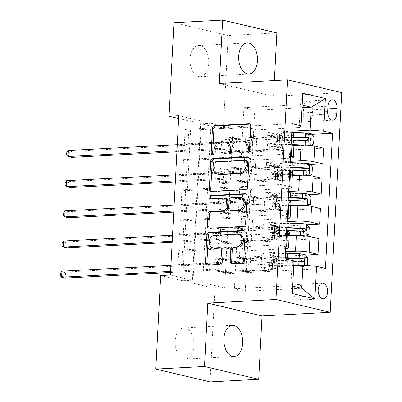<?xml version="1.0" encoding="UTF-8"?>
<svg xmlns="http://www.w3.org/2000/svg" width="402" height="402" viewBox="0 0 402 402"><rect width="100%" height="100%" fill="white"/><g stroke="black" fill="none" stroke-linecap="round" stroke-linejoin="round"><path stroke-width="0.3" stroke-dasharray="2.01 1.51" d="M248.481 152.8A1.678 1.322 -76.7 0 0 249.145 153.268A1.678 1.322 -76.7 0 0 249.441 153.293A1.678 1.322 -76.7 0 0 250.868 151.564L252.185 126.389A2.397 1.884 -76.7 0 0 250.828 124.158A2.397 1.884 -76.7 0 0 250.401 124.123L250.004 124.143M212.919 154.695A1.678 1.322 -76.7 0 0 213.583 155.162A1.678 1.322 -76.7 0 0 213.884 155.187A1.678 1.322 -76.7 0 0 215.311 153.458L215.482 150.202L214.015 149.856M230.698 153.75A1.678 1.322 -76.7 0 0 231.366 154.212A1.678 1.322 -76.7 0 0 231.663 154.242A1.678 1.322 -76.7 0 0 233.09 152.509L233.26 149.253L231.793 148.906M193.97 345.725A15.623 9.392 86.9 0 0 183.759 327.911A15.623 9.392 86.9 0 0 175.212 341.293A15.623 9.392 86.9 0 0 185.422 359.107A15.623 9.392 86.9 0 0 193.97 345.725M208.774 63.305A15.623 9.392 86.9 0 0 198.558 45.491A15.623 9.392 86.9 0 0 190.01 58.873A15.623 9.392 86.9 0 0 200.221 76.687A15.623 9.392 86.9 0 0 208.774 63.305M303.208 293.425A7.809 4.693 86.9 0 0 298.103 284.515A7.809 4.693 86.9 0 0 293.827 291.209A7.809 4.693 86.9 0 0 298.937 300.118A7.809 4.693 86.9 0 0 303.208 293.425M178.789 115.716L200.774 120.912L192.422 280.224L170.438 275.028M188.784 130.293L188.02 144.775L184.357 143.911L185.116 129.429L188.784 130.293L246.235 127.228L257.3 129.846L292.013 127.992M187.201 160.468L186.443 174.95L182.779 174.086L183.538 159.604L187.201 160.468L244.657 157.403L255.722 160.016L289.415 158.222A9.764 1.357 -177 0 0 290.43 158.152M185.618 190.638L184.86 205.126L181.196 204.256L181.955 189.774L185.618 190.638L243.074 187.578L254.139 190.191L287.832 188.392A9.764 1.357 -177 0 0 288.852 188.322M184.036 220.814L183.277 235.296L179.614 234.431L180.372 219.949L184.036 220.814L241.491 217.748L252.556 220.366L286.254 218.567A9.764 1.357 -177 0 0 287.269 218.497M182.458 250.989L181.699 265.471L178.036 264.601L178.795 250.119L182.458 250.989L239.914 247.923L250.979 250.536L284.671 248.743A9.764 1.357 -177 0 0 285.686 248.667M233.019 128.529L224.668 287.842L202.683 282.646L211.035 123.334L233.019 128.529L223.281 129.052L228.18 35.512L173.95 22.698M225.421 138.956L224.663 153.438L220.999 152.569L221.758 138.087L225.421 138.956L311.831 134.343M223.844 169.126L223.085 183.608L219.422 182.744L220.18 168.262L223.844 169.126L310.249 164.518M222.261 199.302L221.502 213.784L217.839 212.919L218.598 198.432L222.261 199.302L308.671 194.694M220.678 229.472L219.919 243.959L216.256 243.089L217.015 228.607L220.678 229.472L307.088 224.864M219.1 259.647L218.341 274.129L214.673 273.265L215.437 258.782L219.1 259.647L305.505 255.039M276.872 32.919L228.18 35.512M210.03 381.9L214.929 288.365L192.945 283.169L201.296 123.856L223.281 129.052M224.668 287.842L214.929 288.365M219.321 83.465L273.551 96.279L274.375 80.526M273.551 96.279L341.72 92.646M178.644 118.5L191.035 121.429L182.684 280.742L160.7 275.546M254.742 110.259L243.898 107.691L234.411 288.731L245.255 291.294L254.742 110.259L302.053 107.731M302.188 105.108L300.379 104.681L299.178 127.61M243.898 107.691L300.379 104.681L302.812 93.224M291.847 131.142L268.149 132.409L267.39 146.891L278.455 149.509L220.999 152.569M245.255 291.294L301.736 288.279M293.767 265.838L261.064 267.581L272.129 270.199L214.673 273.265M285.52 251.838L261.823 253.099L261.064 267.581M289.179 235.994L262.647 237.411L273.712 240.024L216.256 243.089M287.103 221.663L263.405 222.929L262.647 237.411M290.762 205.824L264.225 207.236L275.295 209.854L217.839 212.919M288.686 191.493L264.988 192.754L264.225 207.236M292.344 175.649L265.807 177.066L276.872 179.679L219.422 182.744M290.264 161.318L266.566 162.584L265.807 177.066M293.922 145.474L267.39 146.891M234.411 288.731L290.892 285.716L292.701 286.149M257.3 129.846L256.541 144.328L290.239 142.529A9.764 1.357 -177 0 0 294.123 141.655M255.722 160.016L254.963 174.503L288.656 172.704A9.764 1.357 -177 0 0 292.545 171.83M254.139 190.191L253.381 204.673L287.073 202.879A9.764 1.357 -177 0 0 290.963 202M252.556 220.366L251.798 234.848L285.495 233.049A9.764 1.357 -177 0 0 289.38 232.175M250.979 250.536L250.22 265.018L292.093 262.787L290.892 285.716L292.314 293.571M200.774 120.912L191.035 121.429M192.422 280.224L182.684 280.742M211.035 123.334L201.296 123.856M202.683 282.646L192.945 283.169M268.149 132.409L279.214 135.022L221.758 138.087M224.663 153.438L323.605 148.162M279.214 135.022L278.455 149.509M223.085 183.608L322.022 178.332M221.502 213.784L320.439 208.507M219.919 243.959L318.861 238.677M218.341 274.129L325.459 268.415M292.239 123.715L185.116 129.429M291.355 140.539L283.299 138.635L184.357 143.911M188.02 144.775L245.476 141.715L256.541 144.328M246.235 127.228L245.476 141.715M285.154 258.888L178.036 264.601M285.787 246.748L277.732 244.843L178.795 250.119M277.732 244.843L278.556 229.155L179.614 234.431M287.37 216.572L279.315 214.668L180.372 219.949M279.315 214.668L280.134 198.98L181.196 204.256M288.953 186.402L280.892 184.498L181.955 189.774M280.892 184.498L281.717 168.805L182.779 174.086M290.53 156.227L282.475 154.323L183.538 159.604M282.475 154.323L283.299 138.635M266.566 162.584L277.631 165.197L220.18 168.262M277.631 165.197L276.872 179.679M289.772 170.709L281.717 168.805M186.443 174.95L243.898 171.885L254.963 174.503M244.657 157.403L243.898 171.885M288.194 200.884L280.134 198.98M184.86 205.126L242.316 202.06L253.381 204.673M243.074 187.578L242.316 202.06M264.988 192.754L276.053 195.372L218.598 198.432M276.053 195.372L275.295 209.854M286.611 231.06L278.556 229.155M183.277 235.296L240.733 232.23L251.798 234.848M241.491 217.748L240.733 232.23M263.405 222.929L274.471 225.542L217.015 228.607M274.471 225.542L273.712 240.024M294.018 260.983L292.093 262.787M181.699 265.471L239.155 262.406L250.22 265.018M239.914 247.923L239.155 262.406M261.823 253.099L272.888 255.717L215.437 258.782M272.888 255.717L272.129 270.199M312.691 109.696A7.568 4.548 86.9 0 0 307.741 101.068A7.568 4.548 86.9 0 0 303.6 107.55L303.324 112.861A7.568 4.548 86.9 0 0 308.269 121.489A7.568 4.548 86.9 0 0 312.409 115.007L312.691 109.696L327.811 108.892M244.009 141.313A7.668 6.035 -76.7 0 0 242.642 141.192L241.175 140.846M233.26 149.253A7.668 6.035 -76.7 0 1 239.773 141.343L242.642 141.192M226.231 142.263A7.668 6.035 -76.7 0 0 224.864 142.137L223.396 141.795M215.482 150.202A7.668 6.035 -76.7 0 1 221.994 142.293L224.864 142.137M211.472 191.337A2.397 1.884 -76.7 0 0 212.115 191.669A2.397 1.884 -76.7 0 0 212.542 191.704L246.954 189.87A2.397 1.884 -76.7 0 0 248.989 187.397L250.456 159.438A2.397 1.884 -76.7 0 0 249.094 157.212A2.397 1.884 -76.7 0 0 248.667 157.172L248.27 157.192M246.687 160.629A1.678 1.322 -76.7 0 0 246.391 160.604L244.924 160.257M218.934 174.513A7.668 6.035 -76.7 0 1 214.578 167.378L214.758 163.941A1.678 1.322 -76.7 0 1 216.186 162.212L246.391 160.604M246.341 194.035L246.738 194.015A2.397 1.884 -76.7 0 1 247.165 194.055A2.397 1.884 -76.7 0 1 248.521 196.282L247.059 224.241L245.592 223.894M209.542 228.18A2.397 1.884 -76.7 0 0 210.186 228.512A2.397 1.884 -76.7 0 0 210.613 228.547L245.024 226.713A2.397 1.884 -76.7 0 0 247.059 224.241M226.532 198.462A2.397 1.884 -76.7 0 0 226.105 198.422L211.578 199.201L210.11 198.854M210.703 198.819A1.678 1.322 -76.7 0 0 211.276 199.171A1.678 1.322 -76.7 0 0 211.578 199.201M241.728 197.754A6.407 5.045 -76.7 0 0 240.587 197.653L239.12 197.307M231.517 210.713A2.397 1.884 -76.7 0 1 230.155 208.487L230.572 200.548A2.397 1.884 -76.7 0 1 232.607 198.075L240.587 197.653M239.893 234.592A6.407 5.045 -76.7 0 0 238.753 234.492L237.286 234.145M214.291 248.275A6.407 5.045 -76.7 0 1 210.723 241.592A6.407 5.045 -76.7 0 1 216.1 235.698L238.753 234.492M207.608 265.024A2.397 1.884 -76.7 0 0 208.251 265.355A2.397 1.884 -76.7 0 0 208.678 265.39L220.341 264.767A2.397 1.884 -76.7 0 0 222.376 262.3L223.004 250.335A2.397 1.884 -76.7 0 0 221.643 248.104A2.397 1.884 -76.7 0 0 221.216 248.064L220.824 248.084M232.366 263.702A2.397 1.884 -76.7 0 0 233.009 264.034A2.397 1.884 -76.7 0 0 233.436 264.069L243.089 263.556A2.397 1.884 -76.7 0 0 245.13 261.084L246.592 233.125A2.397 1.884 -76.7 0 0 245.23 230.899A2.397 1.884 -76.7 0 0 244.803 230.859L244.411 230.879M311.203 133.65L308.671 133.786A3.296 0.457 -177 0 0 305.902 133.474L294.018 132.972A15.497 2.151 -177 0 0 279.536 134.363A15.497 2.151 -177 0 0 280.601 135.218L280.36 139.806L282.239 140.569A8.909 1.236 3 0 1 282.852 141.062A8.909 1.236 3 0 1 279.305 141.856L276.149 142.027A1.462 1.151 -76.7 0 0 274.903 143.534A1.462 1.151 -76.7 0 0 275.737 144.901A1.462 1.151 -76.7 0 0 275.998 144.921L279.154 144.755A8.909 1.236 -177 0 0 282.701 143.956A8.909 1.236 -177 0 0 282.088 143.464L280.209 142.7L279.968 147.288L281.847 148.052A8.909 1.236 3 0 1 282.46 148.544A8.909 1.236 3 0 1 278.913 149.338L230.18 151.941L226.517 151.072L250.28 149.805L250.908 137.735L252.833 137.876A5.301 0.734 -177 0 0 256.757 137.936L277.641 136.821A5.734 0.794 3 0 0 279.923 136.308A5.734 0.794 3 0 0 279.531 135.992L277.651 135.228A18.673 2.593 -177 0 1 276.37 134.193L276.129 138.78A18.673 2.593 -177 0 0 277.41 139.811L277.651 135.228M293.968 144.625L293.179 144.589A18.673 2.593 -177 0 0 275.737 146.263A18.673 2.593 -177 0 0 277.018 147.298L277.259 142.71L279.139 143.474A5.734 0.794 3 0 1 279.531 143.79A5.734 0.794 3 0 1 277.249 144.303L274.089 144.474A1.462 1.151 103.3 0 1 273.827 144.449A1.462 1.151 103.3 0 1 272.998 143.087A1.462 1.151 103.3 0 1 274.244 141.574L277.4 141.409A5.734 0.794 -177 0 0 279.681 140.891A5.734 0.794 -177 0 0 279.289 140.574L277.41 139.811M280.601 135.218L282.48 135.982A8.909 1.236 3 0 1 283.093 136.474A8.909 1.236 3 0 1 279.546 137.273L230.813 139.871L224.964 143.017A2.442 1.92 103.3 0 1 224.231 143.233L71.923 151.353L68.26 150.489M250.908 137.735L227.15 139.007L230.813 139.871M291.777 132.449A18.673 2.593 -177 0 0 276.37 134.193M313.63 143.996L311.098 144.132L308.038 145.856A3.296 0.457 -177 0 0 305.269 145.544L298.234 145.248M308.038 145.856L310.57 145.72A6.467 0.899 -177 0 0 305.068 145.092L303.641 145.032M277.018 147.298L278.898 148.062A5.734 0.794 3 0 1 279.289 148.378A5.734 0.794 3 0 1 277.008 148.891L256.129 150.006A5.301 0.734 3 0 1 252.2 149.941L250.28 149.805M293.947 145.067L293.385 145.042A15.497 2.151 -177 0 0 278.903 146.428A15.497 2.151 -177 0 0 279.968 147.288M310.57 145.72L311.037 145.459M311.098 144.132L311.475 136.891L314.007 136.755M308.671 133.786L311.475 136.891M291.54 137.037A18.673 2.593 -177 0 0 276.129 138.78M280.36 139.806A15.497 2.151 3 0 1 279.295 138.946A15.497 2.151 3 0 1 291.515 137.484M176.9 151.775L223.914 149.268A2.442 1.92 103.3 0 1 224.346 149.303A2.442 1.92 103.3 0 1 224.633 149.403L230.18 151.941M68.074 155.453L71.606 157.388L71.923 151.353L68.199 153.041L68.074 155.453L66.606 155.107M277.259 142.71A18.673 2.593 3 0 1 275.978 141.68A18.673 2.593 3 0 1 291.385 139.931M309.686 140.896L306.671 141.037A3.296 0.457 -177 0 0 305.51 140.956L293.626 140.454A15.497 2.151 -177 0 0 279.144 141.846A15.497 2.151 -177 0 0 280.209 142.7M227.15 139.007L221.301 142.152A2.442 1.92 103.3 0 1 220.562 142.363L177.272 144.675M176.955 150.71L220.246 148.398A2.442 1.92 103.3 0 1 220.683 148.438A2.442 1.92 103.3 0 1 220.964 148.534L226.517 151.072M66.732 152.695L68.199 153.041M309.62 163.825L307.088 163.961A3.296 0.457 -177 0 0 304.324 163.649L292.435 163.147A15.497 2.151 -177 0 0 277.958 164.534A15.497 2.151 -177 0 0 279.023 165.388L278.782 169.976L280.656 170.739A8.909 1.236 3 0 1 281.269 171.232A8.909 1.236 3 0 1 277.722 172.031L274.566 172.197A1.462 1.151 -76.7 0 0 273.32 173.709A1.462 1.151 -76.7 0 0 274.154 175.071A1.462 1.151 -76.7 0 0 274.415 175.096L277.571 174.925A8.909 1.236 -177 0 0 281.119 174.131A8.909 1.236 -177 0 0 280.506 173.639L278.631 172.875L278.39 177.458L280.264 178.222A8.909 1.236 3 0 1 280.877 178.714A8.909 1.236 3 0 1 277.33 179.513L228.602 182.111L224.934 181.247L248.697 179.98L249.33 167.91L251.255 168.046A5.301 0.734 -177 0 0 255.18 168.106L276.058 166.996A5.734 0.794 3 0 0 278.345 166.478A5.734 0.794 3 0 0 277.948 166.162L276.068 165.398A18.673 2.593 -177 0 1 274.787 164.368L274.546 168.956A18.673 2.593 -177 0 0 275.832 169.986L276.068 165.398M292.39 174.795L291.601 174.764A18.673 2.593 -177 0 0 274.154 176.438A18.673 2.593 -177 0 0 275.44 177.468L275.677 172.88L277.556 173.644A5.734 0.794 3 0 1 277.953 173.96A5.734 0.794 3 0 1 275.666 174.478L272.511 174.644A1.462 1.151 103.3 0 1 272.249 174.624A1.462 1.151 103.3 0 1 271.415 173.257A1.462 1.151 103.3 0 1 272.662 171.749L275.817 171.579A5.734 0.794 -177 0 0 278.104 171.066A5.734 0.794 -177 0 0 277.707 170.749L275.832 169.986M279.023 165.388L280.897 166.152A8.909 1.236 3 0 1 281.511 166.644A8.909 1.236 3 0 1 277.963 167.443L229.23 170.046L223.381 173.192A2.442 1.92 103.3 0 1 222.648 173.403L70.345 181.528L66.682 180.664M249.33 167.91L225.567 169.177L229.23 170.046M290.199 162.624A18.673 2.593 -177 0 0 274.787 164.368M312.047 174.172L309.515 174.307L306.455 176.026A3.296 0.457 -177 0 0 303.691 175.719L296.656 175.418M306.455 176.026L308.987 175.895A6.467 0.899 -177 0 0 303.485 175.267L302.058 175.207M275.44 177.468L277.315 178.232A5.734 0.794 3 0 1 277.712 178.548A5.734 0.794 3 0 1 275.425 179.061L254.546 180.176A5.301 0.734 3 0 1 250.622 180.116L248.697 179.98M292.365 175.237L291.802 175.212A15.497 2.151 -177 0 0 277.325 176.604A15.497 2.151 -177 0 0 278.39 177.458M308.987 175.895L309.455 175.629M309.515 174.307L309.897 167.066L312.429 166.93M307.088 163.961L309.897 167.066M289.958 167.212A18.673 2.593 -177 0 0 274.546 168.956M278.782 169.976A15.497 2.151 3 0 1 277.717 169.121A15.497 2.151 3 0 1 289.932 167.659M175.317 181.945L222.331 179.438A2.442 1.92 103.3 0 1 222.768 179.478A2.442 1.92 103.3 0 1 223.05 179.573L228.602 182.111M66.491 185.629L70.028 187.563L70.345 181.528L66.616 183.212L66.491 185.629L65.023 185.282M275.677 172.88A18.673 2.593 3 0 1 274.395 171.85A18.673 2.593 3 0 1 289.807 170.106M308.103 171.071L305.088 171.207A3.296 0.457 -177 0 0 303.932 171.131L292.043 170.629A15.497 2.151 -177 0 0 277.561 172.016A15.497 2.151 -177 0 0 278.631 172.875M225.567 169.177L219.718 172.322A2.442 1.92 103.3 0 1 218.984 172.538L175.689 174.845M175.372 180.88L218.668 178.573A2.442 1.92 103.3 0 1 219.1 178.609A2.442 1.92 103.3 0 1 219.386 178.709L224.934 181.247M65.154 182.865L66.616 183.212M308.038 193.995L305.505 194.131A3.296 0.457 -177 0 0 302.741 193.819L290.852 193.317A15.497 2.151 -177 0 0 276.375 194.709A15.497 2.151 -177 0 0 277.44 195.563L277.199 200.151L279.078 200.915A8.909 1.236 3 0 1 279.691 201.407A8.909 1.236 3 0 1 276.144 202.201L272.983 202.372A1.462 1.151 -76.7 0 0 271.742 203.884A1.462 1.151 -76.7 0 0 272.571 205.246A1.462 1.151 -76.7 0 0 272.832 205.266L275.993 205.1A8.909 1.236 -177 0 0 279.536 204.301A8.909 1.236 -177 0 0 278.928 203.809L277.048 203.045L276.807 207.633L278.686 208.397A8.909 1.236 3 0 1 279.3 208.889A8.909 1.236 3 0 1 275.752 209.688L227.019 212.286L223.356 211.422L247.114 210.151L247.748 198.085L249.672 198.221A5.301 0.734 -177 0 0 253.597 198.281L274.476 197.166A5.734 0.794 3 0 0 276.762 196.653A5.734 0.794 3 0 0 276.365 196.337L274.491 195.573A18.673 2.593 -177 0 1 273.204 194.543L272.963 199.126A18.673 2.593 -177 0 0 274.249 200.161L274.491 195.573M290.807 204.97L290.018 204.935A18.673 2.593 -177 0 0 272.571 206.608A18.673 2.593 -177 0 0 273.857 207.643L274.099 203.055L275.973 203.819A5.734 0.794 3 0 1 276.37 204.136A5.734 0.794 3 0 1 274.084 204.648L270.928 204.819A1.462 1.151 103.3 0 1 270.667 204.794A1.462 1.151 103.3 0 1 269.837 203.432A1.462 1.151 103.3 0 1 271.079 201.92L274.239 201.754A5.734 0.794 -177 0 0 276.521 201.241A5.734 0.794 -177 0 0 276.129 200.925L274.249 200.161M277.44 195.563L279.32 196.327A8.909 1.236 3 0 1 279.928 196.819A8.909 1.236 3 0 1 276.385 197.618L227.653 200.216L221.803 203.362A2.442 1.92 103.3 0 1 221.065 203.578L68.762 211.703L65.099 210.834M247.748 198.085L223.989 199.352L227.653 200.216M288.616 192.794A18.673 2.593 -177 0 0 273.204 194.543M310.465 204.347L307.932 204.482L304.877 206.201A3.296 0.457 -177 0 0 302.108 205.889L295.073 205.593M304.877 206.201L307.409 206.065A6.467 0.899 -177 0 0 301.902 205.442L300.475 205.382M273.857 207.643L275.737 208.407A5.734 0.794 3 0 1 276.129 208.723A5.734 0.794 3 0 1 273.847 209.236L252.964 210.352A5.301 0.734 3 0 1 249.039 210.291L247.114 210.151M290.782 205.412L290.224 205.387A15.497 2.151 -177 0 0 275.742 206.779A15.497 2.151 -177 0 0 276.807 207.633M307.409 206.065L307.872 205.804M307.932 204.482L308.314 197.236L310.846 197.106M305.505 194.131L308.314 197.236M288.375 197.382A18.673 2.593 -177 0 0 272.963 199.126M277.199 200.151A15.497 2.151 3 0 1 276.134 199.291A15.497 2.151 3 0 1 288.355 197.829M173.734 212.12L220.748 209.613A2.442 1.92 103.3 0 1 221.185 209.648A2.442 1.92 103.3 0 1 221.467 209.749L227.019 212.286M64.908 215.799L68.446 217.733L68.762 211.703L65.039 213.387L64.908 215.799L63.446 215.452M274.099 203.055A18.673 2.593 3 0 1 272.812 202.025A18.673 2.593 3 0 1 288.224 200.281M306.52 201.241L303.505 201.382A3.296 0.457 -177 0 0 302.349 201.307L290.46 200.799A15.497 2.151 -177 0 0 275.983 202.191A15.497 2.151 -177 0 0 277.048 203.045M223.989 199.352L218.14 202.497A2.442 1.92 103.3 0 1 217.402 202.708L174.106 205.02M173.79 211.055L217.085 208.744A2.442 1.92 103.3 0 1 217.522 208.784A2.442 1.92 103.3 0 1 217.804 208.879L223.356 211.422M63.571 213.04L65.039 213.387M306.46 224.17L303.927 224.306A3.296 0.457 -177 0 0 301.158 223.994L289.274 223.492A15.497 2.151 -177 0 0 274.792 224.879A15.497 2.151 -177 0 0 275.857 225.738L275.616 230.321L277.496 231.085A8.909 1.236 3 0 1 278.109 231.577A8.909 1.236 3 0 1 274.561 232.376L271.405 232.547A1.462 1.151 -76.7 0 0 270.159 234.054A1.462 1.151 -76.7 0 0 270.993 235.416A1.462 1.151 -76.7 0 0 271.249 235.441L274.41 235.276A8.909 1.236 -177 0 0 277.958 234.477A8.909 1.236 -177 0 0 277.345 233.984L275.465 233.22L275.224 237.803L277.104 238.567A8.909 1.236 3 0 1 277.717 239.059A8.909 1.236 3 0 1 274.169 239.858L225.437 242.461L221.773 241.592L245.537 240.326L246.165 228.256L248.089 228.391A5.301 0.734 -177 0 0 252.014 228.452L272.898 227.341A5.734 0.794 3 0 0 275.179 226.828A5.734 0.794 3 0 0 274.787 226.507L272.908 225.743A18.673 2.593 -177 0 1 271.626 224.713L271.385 229.301A18.673 2.593 -177 0 0 272.667 230.331L272.908 225.743M289.224 235.14L288.435 235.11A18.673 2.593 -177 0 0 270.993 236.783A18.673 2.593 -177 0 0 272.275 237.813L272.516 233.23L274.395 233.994A5.734 0.794 3 0 1 274.787 234.311A5.734 0.794 3 0 1 272.506 234.823L269.345 234.989A1.462 1.151 103.3 0 1 269.084 234.969A1.462 1.151 103.3 0 1 268.255 233.607A1.462 1.151 103.3 0 1 269.501 232.095L272.656 231.924A5.734 0.794 -177 0 0 274.938 231.411A5.734 0.794 -177 0 0 274.546 231.095L272.667 230.331M275.857 225.738L277.737 226.502A8.909 1.236 3 0 1 278.35 226.994A8.909 1.236 3 0 1 274.802 227.788L226.07 230.391L220.221 233.537A2.442 1.92 103.3 0 1 219.487 233.748L67.179 241.873L63.516 241.009M246.165 228.256L222.406 229.522L226.07 230.391M287.033 222.969A18.673 2.593 -177 0 0 271.626 224.713M308.887 234.517L306.354 234.652L303.294 236.376A3.296 0.457 -177 0 0 300.525 236.064L293.49 235.763M303.294 236.376L305.827 236.24A6.467 0.899 -177 0 0 300.324 235.612L298.897 235.552M272.275 237.813L274.154 238.577A5.734 0.794 3 0 1 274.546 238.894A5.734 0.794 3 0 1 272.265 239.411L251.381 240.522A5.301 0.734 3 0 1 247.456 240.461L245.537 240.326M289.204 235.582L288.641 235.562A15.497 2.151 -177 0 0 274.159 236.949A15.497 2.151 -177 0 0 275.224 237.803M305.827 236.24L306.294 235.979M306.354 234.652L306.731 227.411L309.264 227.276M303.927 224.306L306.731 227.411M286.797 227.557A18.673 2.593 -177 0 0 271.385 229.301M275.616 230.321A15.497 2.151 3 0 1 274.551 229.467A15.497 2.151 3 0 1 286.772 228.004M172.156 242.29L219.17 239.783A2.442 1.92 103.3 0 1 219.603 239.823A2.442 1.92 103.3 0 1 219.884 239.919L225.437 242.461M63.33 245.974L66.863 247.908L67.179 241.873L63.456 243.562L63.33 245.974L61.863 245.627M272.516 233.23A18.673 2.593 3 0 1 271.234 232.195A18.673 2.593 3 0 1 286.641 230.452M304.942 231.416L301.927 231.557A3.296 0.457 -177 0 0 300.766 231.477L288.882 230.974A15.497 2.151 -177 0 0 274.4 232.361A15.497 2.151 -177 0 0 275.465 233.22M222.406 229.522L216.557 232.673A2.442 1.92 103.3 0 1 215.819 232.884L172.528 235.195M172.212 241.23L215.502 238.919A2.442 1.92 103.3 0 1 215.939 238.959A2.442 1.92 103.3 0 1 216.221 239.054L221.773 241.592M61.988 243.215L63.456 243.562M304.877 254.34L302.344 254.476A3.296 0.457 -177 0 0 299.58 254.17L287.691 253.662A15.497 2.151 -177 0 0 273.209 255.054A15.497 2.151 -177 0 0 274.28 255.908L274.038 260.496L275.913 261.26A8.909 1.236 3 0 1 276.526 261.752A8.909 1.236 3 0 1 272.978 262.551L269.822 262.717A1.462 1.151 -76.7 0 0 268.576 264.23A1.462 1.151 -76.7 0 0 269.41 265.591A1.462 1.151 -76.7 0 0 269.672 265.616L272.827 265.446A8.909 1.236 -177 0 0 276.375 264.647A8.909 1.236 -177 0 0 275.762 264.154L273.883 263.39L273.646 267.978L275.521 268.742A8.909 1.236 3 0 1 276.134 269.234A8.909 1.236 3 0 1 272.586 270.033L223.854 272.631L220.19 271.767L243.954 270.501L244.587 258.431L246.511 258.566A5.301 0.734 -177 0 0 250.436 258.627L271.315 257.511A5.734 0.794 3 0 0 273.601 256.999A5.734 0.794 3 0 0 273.204 256.682L271.325 255.918A18.673 2.593 -177 0 1 270.043 254.888L269.802 259.471A18.673 2.593 -177 0 0 271.089 260.506L271.325 255.918M293.782 265.576L286.857 265.28A18.673 2.593 -177 0 0 269.41 266.958A18.673 2.593 -177 0 0 270.692 267.988L270.933 263.4L272.812 264.164A5.734 0.794 3 0 1 273.204 264.481A5.734 0.794 3 0 1 270.923 264.993L267.767 265.164A1.462 1.151 103.3 0 1 267.506 265.139A1.462 1.151 103.3 0 1 266.672 263.777A1.462 1.151 103.3 0 1 267.918 262.27L271.074 262.099A5.734 0.794 -177 0 0 273.36 261.586A5.734 0.794 -177 0 0 272.963 261.27L271.089 260.506M274.28 255.908L276.154 256.672A8.909 1.236 3 0 1 276.767 257.164A8.909 1.236 3 0 1 273.219 257.963L224.487 260.561L218.638 263.707A2.442 1.92 103.3 0 1 217.904 263.923L65.601 272.048L61.933 271.179M244.587 258.431L220.824 259.697L224.487 260.561M285.455 253.144A18.673 2.593 -177 0 0 270.043 254.888M307.304 264.692L304.771 264.828L301.711 266.546A3.296 0.457 -177 0 0 298.947 266.235L287.058 265.732A15.497 2.151 -177 0 0 272.581 267.124A15.497 2.151 -177 0 0 273.646 267.978M301.711 266.546L304.244 266.41A6.467 0.899 -177 0 0 298.741 265.787L296.525 265.692M270.692 267.988L272.571 268.752A5.734 0.794 3 0 1 272.968 269.069A5.734 0.794 3 0 1 270.682 269.581L249.803 270.697A5.301 0.734 3 0 1 245.878 270.636L243.954 270.501M304.244 266.41L305.776 265.551M304.771 264.828L305.153 257.587L307.681 257.451M302.344 254.476L305.153 257.587M285.214 257.727A18.673 2.593 -177 0 0 269.802 259.471M274.038 260.496A15.497 2.151 3 0 1 272.973 259.642A15.497 2.151 3 0 1 285.189 258.179M170.574 272.466L217.588 269.958A2.442 1.92 103.3 0 1 218.02 269.998A2.442 1.92 103.3 0 1 218.306 270.094L223.854 272.631M61.747 276.144L65.285 278.083L65.601 272.048L61.873 273.732L61.747 276.144L60.28 275.802M270.933 263.4A18.673 2.593 3 0 1 269.652 262.37A18.673 2.593 3 0 1 287.093 260.697L294.018 260.988M303.359 261.591L300.344 261.727A3.296 0.457 -177 0 0 299.188 261.652L287.299 261.144A15.497 2.151 -177 0 0 272.817 262.536A15.497 2.151 -177 0 0 273.883 263.39M220.824 259.697L214.975 262.843A2.442 1.92 103.3 0 1 214.241 263.059L170.945 265.365M170.629 271.4L213.924 269.094A2.442 1.92 103.3 0 1 214.356 269.129A2.442 1.92 103.3 0 1 214.643 269.229L220.19 271.767M60.411 273.385L61.873 273.732M250.868 151.564L249.401 151.217M215.311 153.458L213.844 153.112M233.09 152.509L231.622 152.162M289.415 158.222L290.239 142.529M287.832 188.392L288.656 172.704M286.254 218.567L287.073 202.879M284.671 248.743L285.495 233.049M303.6 107.55L327.947 106.249M312.409 115.007L327.811 114.188M303.324 112.861L327.67 111.56M239.773 141.343L238.306 140.996M221.994 142.293L220.527 141.946M250.401 124.123L249.758 123.967M252.185 126.389L250.722 126.042M246.954 189.87L245.486 189.523M212.542 191.704L211.075 191.357M248.667 157.172L248.024 157.021M250.456 159.438L248.989 159.091M248.989 187.397L247.521 187.051M216.186 162.212L214.718 161.865M214.758 163.941L213.296 163.594M214.578 167.378L213.115 167.031M248.521 196.282L247.059 195.935M245.024 226.713L243.557 226.366M210.613 228.547L209.146 228.2M226.105 198.422L224.643 198.075M246.738 194.015L246.094 193.864M232.607 198.075L231.14 197.729M230.572 200.548L229.105 200.201M230.155 208.487L228.688 208.141M216.1 235.698L214.633 235.351M221.216 248.064L220.577 247.913M223.004 250.335L221.537 249.989M222.376 262.3L220.914 261.953M220.341 264.767L218.874 264.426M208.678 265.39L207.216 265.044M244.803 230.859L244.165 230.708M246.592 233.125L245.125 232.778M245.13 261.084L243.662 260.737M243.089 263.556L241.627 263.209M233.436 264.069L231.969 263.727M274.244 141.574L276.149 142.027M310.645 145.675L310.661 145.418M308.741 133.861L308.118 145.81M294.018 132.972L293.777 137.559M277.4 141.409L277.641 136.821M256.129 150.006L256.757 137.936M277.008 148.891L277.249 144.303M279.546 137.273L279.305 141.856M279.154 144.755L278.913 149.338M279.289 140.574L279.531 135.992M278.898 148.062L279.139 143.474M282.48 135.982L282.239 140.569M282.088 143.464L281.847 148.052M293.179 144.589L293.365 141.082M293.626 140.454L293.385 145.042M305.902 133.474L305.661 138.062M305.51 140.956L305.269 145.544M252.2 149.941L252.833 137.876M224.964 143.017L221.301 142.152M224.231 143.233L220.562 142.363M223.914 149.268L220.246 148.398M224.633 149.403L220.964 148.534M306.671 141.037L309.47 140.886M274.089 144.474L275.998 144.921M272.662 171.749L274.566 172.197M309.068 175.85L309.078 175.589M307.158 164.036L306.535 175.986M292.435 163.147L292.194 167.729M275.817 171.579L276.058 166.996M254.546 180.176L255.18 168.106M275.425 179.061L275.666 174.478M277.963 167.443L277.722 172.031M277.571 174.925L277.33 179.513M277.707 170.749L277.948 166.162M277.315 178.232L277.556 173.644M280.897 166.152L280.656 170.739M280.506 173.639L280.264 178.222M291.601 174.764L291.782 171.257M292.043 170.629L291.802 175.212M304.324 163.649L304.083 168.237M303.932 171.131L303.691 175.719M250.622 180.116L251.255 168.046M223.381 173.192L219.718 172.322M222.648 173.403L218.984 172.538M222.331 179.438L218.668 178.573M223.05 179.573L219.386 178.709M305.088 171.207L307.892 171.061M272.511 174.644L274.415 175.096M271.079 201.92L272.983 202.372M307.485 206.025L307.5 205.764M305.58 194.211L304.952 206.156M290.852 193.317L290.616 197.905M274.239 201.754L274.476 197.166M252.964 210.352L253.597 198.281M273.847 209.236L274.084 204.648M276.385 197.618L276.144 202.201M275.993 205.1L275.752 209.688M276.129 200.925L276.365 196.337M275.737 208.407L275.973 203.819M279.32 196.327L279.078 200.915M278.928 203.809L278.686 208.397M290.018 204.935L290.199 201.427M290.46 200.799L290.224 205.387M302.741 193.819L302.5 198.407M302.349 201.307L302.108 205.889M249.039 210.291L249.672 198.221M221.803 203.362L218.14 202.497M221.065 203.578L217.402 202.708M220.748 209.613L217.085 208.744M221.467 209.749L217.804 208.879M303.505 201.382L306.309 201.231M270.928 204.819L272.832 205.266M269.501 232.095L271.405 232.547M305.902 236.195L305.917 235.934M303.997 224.381L303.369 236.331M289.274 223.492L289.033 228.075M272.656 231.924L272.898 227.341M251.381 240.522L252.014 228.452M272.265 239.411L272.506 234.823M274.802 227.788L274.561 232.376M274.41 235.276L274.169 239.858M274.546 231.095L274.787 226.507M274.154 238.577L274.395 233.994M277.737 226.502L277.496 231.085M277.345 233.984L277.104 238.567M288.435 235.11L288.621 231.602M288.882 230.974L288.641 235.562M301.158 223.994L300.917 228.582M300.766 231.477L300.525 236.064M247.456 240.461L248.089 228.391M220.221 233.537L216.557 232.673M219.487 233.748L215.819 232.884M219.17 239.783L215.502 238.919M219.884 239.919L216.221 239.054M301.927 231.557L304.726 231.406M269.345 234.989L271.249 235.441M267.918 262.27L269.822 262.717M304.324 266.37L304.369 265.451M302.415 254.556L301.791 266.506M287.691 253.662L287.45 258.25M271.074 262.099L271.315 257.511M249.803 270.697L250.436 258.627M270.682 269.581L270.923 264.993M273.219 257.963L272.978 262.551M272.827 265.446L272.586 270.033M272.963 261.27L273.204 256.682M272.571 268.752L272.812 264.164M276.154 256.672L275.913 261.26M275.762 264.154L275.521 268.742M286.857 265.28L287.093 260.697M287.299 261.144L287.058 265.732M299.58 254.17L299.339 258.752M299.188 261.652L298.947 266.235M245.878 270.636L246.511 258.566M218.638 263.707L214.975 262.843M217.904 263.923L214.241 263.059M217.588 269.958L213.924 269.094M218.306 270.094L214.643 269.229M300.344 261.727L303.148 261.576M267.767 265.164L269.672 265.616M183.759 327.911L232.446 325.313M198.558 45.491L247.25 42.893M298.103 284.515L322.449 283.219M307.741 101.068L332.087 99.771M308.269 121.489L332.615 120.193M298.937 300.118L323.278 298.817M200.221 76.687L248.913 74.089M185.422 359.107L234.115 356.509M231.366 154.212L229.899 153.865M213.583 155.162L212.12 154.815M250.828 124.158L249.361 123.811M249.145 153.268L247.677 152.921M212.115 191.669L210.648 191.322M249.094 157.212L247.627 156.865M210.186 228.512L208.718 228.165M211.276 199.171L209.814 198.824M247.165 194.055L245.697 193.709M221.643 248.104L220.18 247.758M208.251 265.355L206.789 265.008M245.23 230.899L243.768 230.552M233.009 264.034L231.547 263.687M279.536 134.363L279.295 138.946M279.681 140.891L279.923 136.308M279.289 148.378L279.531 143.79M282.852 141.062L283.093 136.474M282.46 148.544L282.701 143.956M275.978 141.68L275.737 146.263M279.144 141.846L278.903 146.428M224.346 149.303L220.683 148.438M273.827 144.449L275.737 144.901M277.958 164.534L277.717 169.121M278.104 171.066L278.345 166.478M277.712 178.548L277.953 173.96M281.269 171.232L281.511 166.644M280.877 178.714L281.119 174.131M274.395 171.85L274.154 176.438M277.561 172.016L277.325 176.604M222.768 179.478L219.1 178.609M272.249 174.624L274.154 175.071M276.375 194.709L276.134 199.291M276.521 201.241L276.762 196.653M276.129 208.723L276.37 204.136M279.691 201.407L279.928 196.819M279.3 208.889L279.536 204.301M272.812 202.025L272.571 206.608M275.983 202.191L275.742 206.779M221.185 209.648L217.522 208.784M270.667 204.794L272.571 205.246M274.792 224.879L274.551 229.467M274.938 231.411L275.179 226.828M274.546 238.894L274.787 234.311M278.109 231.577L278.35 226.994M277.717 239.059L277.958 234.477M271.234 232.195L270.993 236.783M274.4 232.361L274.159 236.949M219.603 239.823L215.939 238.959M269.084 234.969L270.993 235.416M273.209 255.054L272.973 259.642M273.36 261.586L273.601 256.999M272.968 269.069L273.204 264.481M276.526 261.752L276.767 257.164M276.134 269.234L276.375 264.647M269.652 262.37L269.41 266.958M272.817 262.536L272.581 267.124M218.02 269.998L214.356 269.129M267.506 265.139L269.41 265.591"/><path stroke-width="0.6" d="M247.974 152.946A1.678 1.322 -76.7 0 0 249.401 151.217L250.722 126.042A2.397 1.884 -76.7 0 0 249.361 123.811A2.397 1.884 -76.7 0 0 248.933 123.776L214.522 125.61A2.397 1.884 -76.7 0 0 212.487 128.082L211.166 153.252A1.678 1.322 -76.7 0 0 212.12 154.815A1.678 1.322 -76.7 0 0 212.417 154.84A1.678 1.322 -76.7 0 0 213.844 153.112L214.015 149.856A7.668 6.035 -76.7 0 1 220.527 141.946L223.396 141.795A7.668 6.035 -76.7 0 1 224.763 141.916A7.668 6.035 -76.7 0 1 229.115 149.047L228.944 152.308A1.678 1.322 -76.7 0 0 229.899 153.865A1.678 1.322 -76.7 0 0 230.195 153.896A1.678 1.322 -76.7 0 0 231.622 152.162L231.793 148.906A7.668 6.035 -76.7 0 1 238.306 140.996L241.175 140.846A7.668 6.035 -76.7 0 1 242.542 140.966A7.668 6.035 -76.7 0 1 246.893 148.102L246.722 151.358A1.678 1.322 -76.7 0 0 247.677 152.921A1.678 1.322 -76.7 0 0 247.974 152.946M242.662 343.127A15.623 9.392 86.9 0 0 232.446 325.313A15.623 9.392 86.9 0 0 223.899 338.695A15.623 9.392 86.9 0 0 234.115 356.509A15.623 9.392 86.9 0 0 242.662 343.127M257.461 60.707A15.623 9.392 86.9 0 0 247.25 42.893A15.623 9.392 86.9 0 0 238.703 56.275A15.623 9.392 86.9 0 0 248.913 74.089A15.623 9.392 86.9 0 0 257.461 60.707M327.555 292.128A7.809 4.693 86.9 0 0 322.449 283.219A7.809 4.693 86.9 0 0 318.173 289.907A7.809 4.693 86.9 0 0 323.278 298.817A7.809 4.693 86.9 0 0 327.555 292.128M230.185 261.456A2.397 1.884 -76.7 0 0 231.547 263.687A2.397 1.884 -76.7 0 0 231.969 263.727L241.627 263.209A2.397 1.884 -76.7 0 0 243.662 260.737L245.125 232.778A2.397 1.884 -76.7 0 0 243.768 230.552A2.397 1.884 -76.7 0 0 243.341 230.512L208.929 232.346A2.397 1.884 -76.7 0 0 206.894 234.818L205.427 262.777A2.397 1.884 -76.7 0 0 206.789 265.008A2.397 1.884 -76.7 0 0 207.216 265.044L218.874 264.426A2.397 1.884 -76.7 0 0 220.914 261.953L221.537 249.989A2.397 1.884 -76.7 0 0 220.18 247.758A2.397 1.884 -76.7 0 0 219.753 247.717L213.97 248.029A6.407 5.045 -76.7 0 1 212.829 247.928A6.407 5.045 -76.7 0 1 209.256 241.245A6.407 5.045 -76.7 0 1 214.633 235.351L237.286 234.145A6.407 5.045 -76.7 0 1 238.426 234.245A6.407 5.045 -76.7 0 1 241.999 240.929A6.407 5.045 -76.7 0 1 236.622 246.818L232.848 247.019A2.397 1.884 -76.7 0 0 230.813 249.491L230.185 261.456L231.647 261.802A2.397 1.884 -76.7 0 0 232.366 263.702M207.809 303.123L204.487 366.488L155.8 369.081L210.03 381.9L258.717 379.302L262.039 315.942L330.208 312.304L275.978 299.485L207.809 303.123L262.039 315.942M274.375 80.526L276.872 32.919L222.643 20.1L219.321 83.465L287.49 79.827L275.978 299.485M222.643 20.1L173.95 22.698L169.051 116.233L178.644 118.5M155.8 369.081L160.7 275.546L170.438 275.028L178.789 115.716L169.051 116.233M245.486 189.523A2.397 1.884 -76.7 0 0 247.521 187.051L248.989 159.091A2.397 1.884 -76.7 0 0 247.627 156.865A2.397 1.884 -76.7 0 0 247.2 156.825L212.789 158.659A2.397 1.884 -76.7 0 0 210.754 161.132L209.291 189.091A2.397 1.884 -76.7 0 0 210.648 191.322A2.397 1.884 -76.7 0 0 211.075 191.357L245.486 189.523M247.059 195.935L245.592 223.894A2.397 1.884 -76.7 0 1 243.557 226.366L209.146 228.2A2.397 1.884 -76.7 0 1 208.718 228.165A2.397 1.884 -76.7 0 1 207.357 225.934L207.985 213.97A2.397 1.884 -76.7 0 1 210.02 211.497L223.974 210.754A2.397 1.884 -76.7 0 0 226.014 208.281L226.426 200.347A2.397 1.884 -76.7 0 0 225.07 198.116A2.397 1.884 -76.7 0 0 224.643 198.075L210.11 198.854A1.678 1.322 -76.7 0 1 209.814 198.824A1.678 1.322 -76.7 0 1 208.879 197.075A1.678 1.322 -76.7 0 1 210.286 195.538L245.27 193.669A2.397 1.884 -76.7 0 1 245.697 193.709A2.397 1.884 -76.7 0 1 247.059 195.935M327.947 106.249L327.67 111.56A7.568 4.548 86.9 0 0 332.615 120.193A7.568 4.548 86.9 0 0 336.755 113.711L337.037 108.399A7.568 4.548 86.9 0 0 332.087 99.771A7.568 4.548 86.9 0 0 327.947 106.249M330.208 312.304L341.72 92.646L287.49 79.827M292.013 127.992L299.178 127.61L301.103 125.811L292.239 123.715L285.154 258.888L294.018 260.983L292.314 293.571L314.882 298.907L301.736 288.279L302.937 265.35L293.767 265.838M301.103 125.811L302.812 93.224L325.384 98.56L323.675 131.142L310.022 130.173L291.847 131.142M311.831 134.343L332.544 133.243L323.675 131.142M332.544 133.243L325.459 268.415L316.59 266.32L314.882 298.907M204.487 366.488L258.717 379.302M302.053 107.731L311.223 107.244L302.188 105.108M310.022 130.173L311.223 107.244L325.384 98.56M305.505 255.039L318.037 254.371L309.168 252.275A9.764 1.357 -177 0 0 295.515 251.305L285.52 251.838M318.037 254.371L318.861 238.677L309.992 236.582A9.764 1.357 -177 0 0 296.339 235.612L289.179 235.994M307.088 224.864L319.62 224.195L310.751 222.1A9.764 1.357 -177 0 0 297.098 221.13L287.103 221.663M319.62 224.195L320.439 208.507L311.575 206.412A9.764 1.357 -177 0 0 297.922 205.442L290.762 205.824M308.671 194.694L321.198 194.025L312.334 191.925A9.764 1.357 -177 0 0 298.681 190.955L288.686 191.493M321.198 194.025L322.022 178.332L313.153 176.237A9.764 1.357 -177 0 0 299.5 175.267L292.344 175.649M310.249 164.518L322.781 163.85L313.912 161.755A9.764 1.357 -177 0 0 300.259 160.785L290.264 161.318M322.781 163.85L323.605 148.162L314.736 146.067A9.764 1.357 -177 0 0 301.083 145.092L293.922 145.474M292.701 286.149L301.736 288.279M290.43 158.152A9.764 1.357 -177 0 0 293.304 157.348L294.123 141.655A9.764 1.357 -177 0 0 292.164 140.73L291.355 140.539M293.304 157.348A9.764 1.357 -177 0 0 291.344 156.418L290.53 156.227M288.852 188.322A9.764 1.357 -177 0 0 291.721 187.518L292.545 171.83A9.764 1.357 -177 0 0 290.586 170.905L289.772 170.709M291.721 187.518A9.764 1.357 -177 0 0 289.762 186.593L288.953 186.402M287.269 218.497A9.764 1.357 -177 0 0 290.138 217.693L290.963 202A9.764 1.357 -177 0 0 289.003 201.075L288.194 200.884M290.138 217.693A9.764 1.357 -177 0 0 288.179 216.763L287.37 216.572M285.686 248.667A9.764 1.357 -177 0 0 288.556 247.863L289.38 232.175A9.764 1.357 -177 0 0 287.42 231.25L286.611 231.06M288.556 247.863A9.764 1.357 -177 0 0 286.601 246.939L285.787 246.748M302.937 265.35L316.59 266.32M248.481 152.8A1.678 1.322 -76.7 0 1 248.19 151.705L248.361 148.449A7.668 6.035 -76.7 0 0 244.009 141.313L242.542 140.966M224.763 141.916L226.231 142.263A7.668 6.035 -76.7 0 1 230.582 149.393L230.411 152.654A1.678 1.322 -76.7 0 0 230.698 153.75M250.004 124.143L215.99 125.957A2.397 1.884 -76.7 0 0 213.949 128.429L212.633 153.599A1.678 1.322 -76.7 0 0 212.919 154.695M248.27 157.192L214.256 159.006A2.397 1.884 -76.7 0 0 212.221 161.478L210.754 189.437A2.397 1.884 -76.7 0 0 211.472 191.337M246.175 161.84A1.678 1.322 -76.7 0 0 245.225 160.282A1.678 1.322 -76.7 0 0 244.924 160.257L214.718 161.865A1.678 1.322 -76.7 0 0 213.296 163.594L213.115 167.031A7.668 6.035 -76.7 0 0 217.467 174.166A7.668 6.035 -76.7 0 0 218.834 174.287L239.481 173.187A7.668 6.035 -76.7 0 0 245.994 165.277L246.175 161.84L247.642 162.187A1.678 1.322 -76.7 0 0 246.687 160.629L245.225 160.282M217.467 174.166L218.934 174.513A7.668 6.035 -76.7 0 0 220.301 174.634L218.834 174.287M247.642 162.187L247.461 165.624A7.668 6.035 -76.7 0 1 240.944 173.533L220.301 174.634M225.07 198.116L226.532 198.462A2.397 1.884 -76.7 0 1 227.894 200.693L227.477 208.628A2.397 1.884 -76.7 0 1 225.442 211.1L211.487 211.844A2.397 1.884 -76.7 0 0 209.452 214.316L208.824 226.281A2.397 1.884 -76.7 0 0 209.542 228.18M246.341 194.035L211.753 195.88A1.678 1.322 -76.7 0 0 210.447 197.015A1.678 1.322 -76.7 0 0 210.703 198.819M238.456 209.98A6.407 5.045 -76.7 0 0 243.833 204.09A6.407 5.045 -76.7 0 0 240.265 197.407A6.407 5.045 -76.7 0 0 239.12 197.307L231.14 197.729A2.397 1.884 -76.7 0 0 229.105 200.201L228.688 208.141A2.397 1.884 -76.7 0 0 230.05 210.367A2.397 1.884 -76.7 0 0 230.477 210.407L238.456 209.98L239.924 210.326A6.407 5.045 -76.7 0 0 245.3 204.437A6.407 5.045 -76.7 0 0 241.728 197.754L240.265 197.407M230.05 210.367L231.517 210.713A2.397 1.884 -76.7 0 0 231.944 210.754L230.477 210.407M239.924 210.326L231.944 210.754M238.426 234.245L239.893 234.592A6.407 5.045 -76.7 0 1 243.461 241.275A6.407 5.045 -76.7 0 1 238.09 247.165L234.311 247.366A2.397 1.884 -76.7 0 0 232.276 249.838L231.647 261.802M212.829 247.928L214.291 248.275A6.407 5.045 -76.7 0 0 215.432 248.376L213.97 248.029M220.824 248.084L215.432 248.376M244.411 230.879L210.392 232.693A2.397 1.884 -76.7 0 0 208.357 235.165L206.894 263.124A2.397 1.884 -76.7 0 0 207.608 265.024M311.037 145.459L313.63 143.996L314.007 136.755L311.203 133.65A6.467 0.899 -177 0 0 305.701 133.027L293.812 132.519A18.673 2.593 -177 0 0 291.777 132.449M303.641 145.032L293.968 144.625M298.234 145.248L293.947 145.067M291.385 139.931A18.673 2.593 3 0 1 293.42 140.002L305.309 140.509A6.467 0.899 3 0 1 309.47 140.886C310.972 140.172 311.022 139.208 309.625 137.992A6.467 0.899 -177 0 0 305.46 137.61L293.571 137.107A18.673 2.593 -177 0 0 291.54 137.037M291.515 137.484A15.497 2.151 3 0 1 293.777 137.559L305.661 138.062A3.296 0.457 3 0 1 306.821 138.137L308.073 140.027M177.272 144.675L68.26 150.489L67.943 156.524L71.606 157.388L176.9 151.775M68.26 150.489L66.732 152.695L66.606 155.107L67.943 156.524L176.955 150.71M309.455 175.629L312.047 174.172L312.429 166.93L309.62 163.825A6.467 0.899 -177 0 0 304.118 163.197L292.229 162.694A18.673 2.593 -177 0 0 290.199 162.624M302.058 175.207L292.39 174.795M296.656 175.418L292.365 175.237M289.807 170.106A18.673 2.593 3 0 1 291.837 170.177L303.726 170.679A6.467 0.899 3 0 1 307.892 171.061C309.389 170.347 309.439 169.378 308.043 168.162A6.467 0.899 -177 0 0 303.877 167.785L291.993 167.282A18.673 2.593 -177 0 0 289.958 167.212M289.932 167.659A15.497 2.151 3 0 1 292.194 167.729L304.083 168.237A3.296 0.457 3 0 1 305.239 168.312L306.495 170.202M175.689 174.845L66.682 180.664L66.365 186.699L70.028 187.563L175.317 181.945M66.682 180.664L65.154 182.865L65.023 185.282L66.365 186.699L175.372 180.88M307.872 205.804L310.465 204.347L310.846 197.106L308.038 193.995A6.467 0.899 -177 0 0 302.535 193.372L290.651 192.865A18.673 2.593 -177 0 0 288.616 192.794M300.475 205.382L290.807 204.97M295.073 205.593L290.782 205.412M288.224 200.281A18.673 2.593 3 0 1 290.259 200.352L302.143 200.854A6.467 0.899 3 0 1 306.309 201.231C307.806 200.518 307.857 199.553 306.46 198.337A6.467 0.899 -177 0 0 302.294 197.955L290.41 197.452A18.673 2.593 -177 0 0 288.375 197.382M288.355 197.829A15.497 2.151 3 0 1 290.616 197.905L302.5 198.407A3.296 0.457 3 0 1 303.656 198.487L304.912 200.377M174.106 205.02L65.099 210.834L64.782 216.869L68.446 217.733L173.734 212.12M65.099 210.834L63.571 213.04L63.446 215.452L64.782 216.869L173.79 211.055M306.294 235.979L308.887 234.517L309.264 227.276L306.46 224.17A6.467 0.899 -177 0 0 300.957 223.542L289.068 223.04A18.673 2.593 -177 0 0 287.033 222.969M298.897 235.552L289.224 235.14M293.49 235.763L289.204 235.582M286.641 230.452A18.673 2.593 3 0 1 288.676 230.522L300.565 231.024A6.467 0.899 3 0 1 304.726 231.406C306.229 230.693 306.279 229.728 304.877 228.507A6.467 0.899 -177 0 0 300.716 228.13L288.827 227.627A18.673 2.593 -177 0 0 286.797 227.557M286.772 228.004A15.497 2.151 3 0 1 289.033 228.075L300.917 228.582A3.296 0.457 3 0 1 302.078 228.658L303.329 230.547M172.528 235.195L63.516 241.009L63.199 247.044L66.863 247.908L172.156 242.29M63.516 241.009L61.988 243.215L61.863 245.627L63.199 247.044L172.212 241.23M305.776 265.551L307.304 264.692L307.681 257.451L304.877 254.34A6.467 0.899 -177 0 0 299.374 253.717L287.485 253.215A18.673 2.593 -177 0 0 285.455 253.144M296.525 265.692L293.782 265.576M294.018 260.988L298.982 261.199A6.467 0.899 3 0 1 303.148 261.576C304.646 260.863 304.696 259.898 303.299 258.682A6.467 0.899 -177 0 0 299.133 258.305L287.249 257.798A18.673 2.593 -177 0 0 285.214 257.727M285.189 258.179A15.497 2.151 3 0 1 287.45 258.25L299.339 258.752A3.296 0.457 3 0 1 300.495 258.833L301.751 260.722M170.945 265.365L61.933 271.179L61.622 277.214L65.285 278.083L170.574 272.466M61.933 271.179L60.411 273.385L60.28 275.802L61.622 277.214L170.629 271.4M295.515 251.305L296.339 235.612M297.098 221.13L297.922 205.442M298.681 190.955L299.5 175.267M300.259 160.785L301.083 145.092M291.344 156.418L292.164 140.73M313.912 161.755L314.736 146.067M312.334 191.925L313.153 176.237M289.762 186.593L290.586 170.905M310.751 222.1L311.575 206.412M288.179 216.763L289.003 201.075M309.168 252.275L309.992 236.582M286.601 246.939L287.42 231.25M327.811 108.892L337.037 108.399M327.811 114.188L336.755 113.711M248.361 148.449L246.893 148.102M230.411 152.654L228.944 152.308M230.582 149.393L229.115 149.047M212.633 153.599L211.166 153.252M213.949 128.429L212.487 128.082M215.99 125.957L214.522 125.61M249.758 123.967L248.933 123.776M248.19 151.705L246.722 151.358M210.754 189.437L209.291 189.091M212.221 161.478L210.754 161.132M214.256 159.006L212.789 158.659M248.024 157.021L247.2 156.825M240.944 173.533L239.481 173.187M247.461 165.624L245.994 165.277M208.824 226.281L207.357 225.934M209.452 214.316L207.985 213.97M211.487 211.844L210.02 211.497M225.442 211.1L223.974 210.754M227.477 208.628L226.014 208.281M227.894 200.693L226.426 200.347M211.753 195.88L210.286 195.538M246.094 193.864L245.27 193.669M232.276 249.838L230.813 249.491M234.311 247.366L232.848 247.019M238.09 247.165L236.622 246.818M220.577 247.913L219.753 247.717M206.894 263.124L205.427 262.777M208.357 235.165L206.894 234.818M210.392 232.693L208.929 232.346M244.165 230.708L243.341 230.512M310.661 145.418L311.274 133.73M293.571 137.107L293.812 132.519M293.365 141.082L293.42 140.002M305.46 137.61L305.701 133.027M305.068 145.052L305.309 140.509M306.821 138.137L309.625 137.992M309.078 175.589L309.691 163.9M291.993 167.282L292.229 162.694M291.782 171.257L291.837 170.177M303.877 167.785L304.118 163.197M303.49 175.227L303.726 170.679M305.239 168.312L308.043 168.162M307.5 205.764L308.113 194.076M290.41 197.452L290.651 192.865M290.199 201.427L290.259 200.352M302.294 197.955L302.535 193.372M301.907 205.397L302.143 200.854M303.656 198.487L306.46 198.337M305.917 235.934L306.53 224.246M288.827 227.627L289.068 223.04M288.621 231.602L288.676 230.522M300.716 228.13L300.957 223.542M300.324 235.572L300.565 231.024M302.078 228.658L304.877 228.507M304.369 265.451L304.947 254.421M287.249 257.798L287.485 253.215M299.133 258.305L299.374 253.717M298.751 265.571L298.982 261.199M300.495 258.833L303.299 258.682"/></g></svg>
